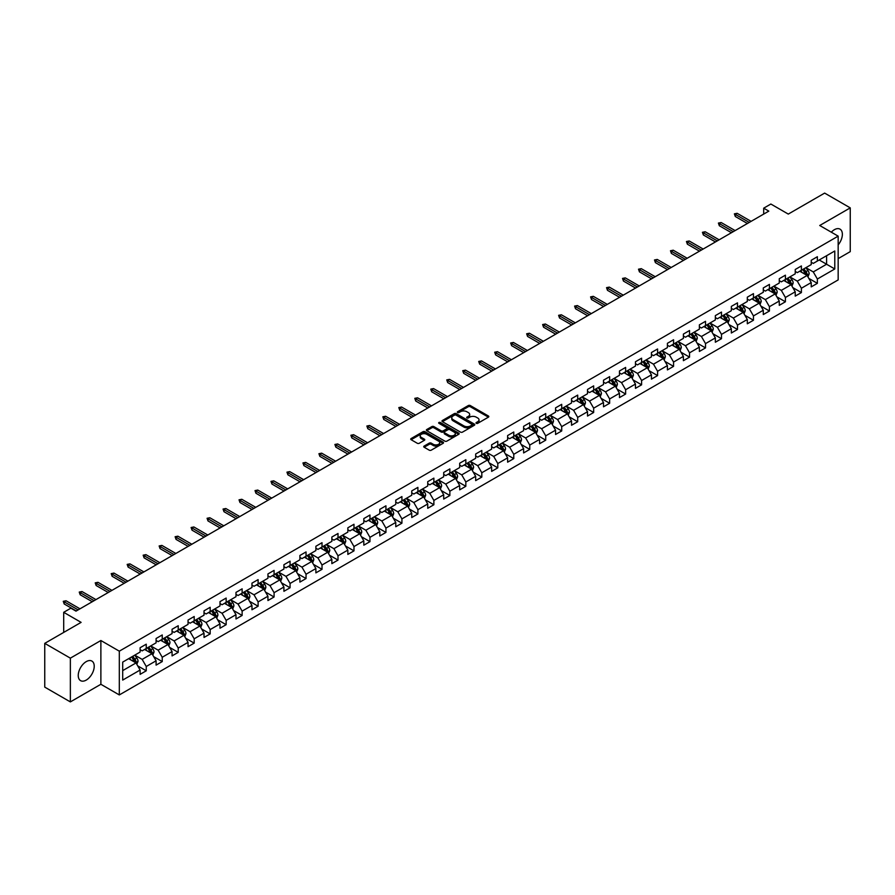 <?xml version="1.0" encoding="UTF-8"?>
<svg xmlns="http://www.w3.org/2000/svg" width="895" height="895" viewBox="0 0 895 895"><rect width="100%" height="100%" fill="white"/><g stroke="black" fill="none" stroke-linecap="round" stroke-linejoin="round"><path stroke-width="1.34" d="M476.308 423.335A0.996 0.571 0 0 0 477.717 423.335L488.401 417.159A1.421 0.817 0 0 0 488.815 416.578A1.421 0.817 0 0 0 488.401 415.996L470.3 405.558A1.421 0.817 0 0 0 468.298 405.558L457.613 411.722A0.996 0.571 0 0 0 459.023 412.528L460.399 411.734A4.553 2.629 0 0 1 466.832 411.734L468.342 412.606A4.553 2.629 0 0 1 469.674 414.463A4.553 2.629 0 0 1 468.342 416.32L466.966 417.115A0.996 0.571 0 0 0 468.365 417.931L469.752 417.137A4.553 2.629 0 0 1 476.185 417.137L477.695 417.999A4.553 2.629 0 0 1 479.026 419.867A4.553 2.629 0 0 1 477.695 421.724L476.308 422.518A0.996 0.571 0 0 0 476.308 423.335L476.308 422.518M86.233 680.088A11.299 6.522 120 0 0 93.617 670.131A11.299 6.522 120 0 0 91.883 661.069A11.299 6.522 120 0 0 86.233 661.629A11.299 6.522 120 0 0 78.849 671.586A11.299 6.522 120 0 0 80.584 680.647A11.299 6.522 120 0 0 86.233 680.088M838.168 244.861A11.299 6.522 120 0 0 840.025 229.142A11.299 6.522 120 0 0 834.375 229.702A11.299 6.522 120 0 0 831.298 232.185M424.152 446.068A1.421 0.817 0 0 0 423.738 446.65A1.421 0.817 0 0 0 424.152 447.231L429.231 450.163A1.421 0.817 0 0 0 431.245 450.163L443.103 443.316A1.421 0.817 0 0 0 443.528 442.734A1.421 0.817 0 0 0 443.103 442.152L425.013 431.703A1.421 0.817 0 0 0 422.999 431.703L411.141 438.55A1.421 0.817 0 0 0 410.715 439.132A1.421 0.817 0 0 0 411.141 439.714L417.271 443.26A1.421 0.817 0 0 0 419.285 443.26L424.353 440.318A1.421 0.817 0 0 0 424.778 439.747A1.421 0.817 0 0 0 424.353 439.165L421.31 437.409A3.804 2.193 0 0 1 420.202 435.854A3.804 2.193 0 0 1 422.552 433.829A3.804 2.193 0 0 1 426.691 434.299L438.606 441.179A3.804 2.193 0 0 1 439.725 442.734A3.804 2.193 0 0 1 437.375 444.759A3.804 2.193 0 0 1 433.225 444.289L431.245 443.137A1.421 0.817 0 0 0 429.231 443.137L424.152 446.068L424.152 447.231L429.231 444.323L429.231 443.137M838.168 258.621L850.25 251.64L850.25 207.875L824.642 193.096L788.282 214.084L770.863 204.038L763.692 208.177L768.816 211.13L75.986 611.128L70.873 608.175L63.702 612.314L63.702 632.418M70.358 658.149L70.358 701.904L100.878 684.283L100.878 640.518L70.358 658.149L44.75 643.36L81.109 622.372L63.702 612.314M100.878 640.518L119.315 651.168L838.168 236.146L838.168 279.911L119.315 694.934L119.315 651.168M850.25 207.875L819.731 225.495L838.168 236.146M460.5 432.106A1.421 0.817 0 0 0 462.514 432.106L474.372 425.259A1.421 0.817 0 0 0 474.797 424.678A1.421 0.817 0 0 0 474.372 424.096L456.282 413.647A1.421 0.817 0 0 0 454.268 413.647L442.398 420.505A1.421 0.817 0 0 0 441.985 421.075A1.421 0.817 0 0 0 442.398 421.657L460.5 432.106M439.333 423.548A0.996 0.571 0 0 1 440.34 423.682L458.721 434.299L446.873 441.134A1.421 0.817 0 0 1 444.871 441.134L426.77 430.685L426.77 429.522A1.421 0.817 0 0 0 426.356 430.103A1.421 0.817 0 0 0 426.77 430.685M426.77 429.522L431.849 426.591A1.421 0.817 0 0 1 433.862 426.591L441.201 430.831A1.421 0.817 0 0 0 443.204 430.831L446.571 428.884A1.421 0.817 0 0 0 446.997 428.302A1.421 0.817 0 0 0 446.571 427.732L438.93 423.313A0.996 0.571 0 0 1 440.34 422.507L458.743 433.124A1.421 0.817 0 0 1 459.157 433.706A1.421 0.817 0 0 1 458.743 434.288L458.743 433.124M70.358 701.904L44.75 687.125L44.75 643.36M137.707 665.858L146.254 670.803L146.254 666.484L156.088 660.801L156.088 665.119L162.241 661.573L162.241 657.254L172.064 651.582L172.064 655.901L178.217 652.354L178.217 648.036L188.051 642.353L188.051 646.671L194.193 643.125L194.193 638.806L204.026 633.134L204.026 637.453L210.168 633.895L210.168 629.577L220.002 623.904L220.002 628.223L226.155 624.676L226.155 620.358L235.989 614.675L235.989 618.993L242.131 615.447L242.131 611.128L251.965 605.456L251.965 609.775L258.107 606.228L258.107 601.91L267.941 596.227L267.941 600.545L274.083 596.999L274.083 592.68L283.916 587.008L283.916 591.315L290.069 587.769L290.069 583.45L299.903 577.778L299.903 582.097L306.045 578.55L306.045 574.232L315.879 568.549L315.879 572.867L322.021 569.321L322.021 565.002L331.855 559.33L331.855 563.649L338.008 560.091L338.008 555.784L347.842 550.101L347.842 554.419L353.984 550.872L353.984 546.554L363.817 540.882L363.817 545.189L369.959 541.643L369.959 537.324L379.793 531.652L379.793 535.971L385.935 532.424L385.935 528.106L395.769 522.423L395.769 526.741L401.922 523.195L401.922 518.876L411.756 513.204L411.756 517.523L417.898 513.965L417.898 509.658L427.732 503.974L427.732 508.293L433.874 504.746L433.874 500.428L443.707 494.745L443.707 499.063L449.861 495.517L449.861 491.198L459.694 485.526L459.694 489.845L465.836 486.298L465.836 481.98L475.67 476.297L475.67 480.615L481.812 477.069L481.812 472.75L491.646 467.078L491.646 471.397L497.788 467.839L497.788 463.532L507.622 457.848L507.622 462.167L513.775 458.62L513.775 454.302L523.609 448.619L523.609 452.937L529.75 449.391L529.75 445.072L539.584 439.4L539.584 443.719L545.726 440.172L545.726 435.854L555.56 430.171L555.56 434.489L561.713 430.942L561.713 426.624L571.536 420.952L571.536 425.259L577.689 421.713L577.689 417.394L587.523 411.722L587.523 416.041L593.665 412.494L593.665 408.176L603.499 402.493L603.499 406.811L609.64 403.265L609.64 398.946L619.474 393.274L619.474 397.593L625.627 394.046L625.627 389.728L635.461 384.044L635.461 388.363L641.603 384.816L641.603 380.498L651.437 374.826L651.437 379.133L657.579 375.587L657.579 371.268L667.413 365.596L667.413 369.915L673.566 366.368L673.566 362.05L683.388 356.367L683.388 360.685L689.542 357.139L689.542 352.82L699.375 347.148L699.375 351.466L705.517 347.909L705.517 343.602L715.351 337.918L715.351 342.237L721.493 338.69L721.493 334.372L731.327 328.7L731.327 333.007L737.48 329.461L737.48 325.142L747.314 319.47L747.314 323.789L753.456 320.242L753.456 315.924L763.29 310.241L763.29 314.559L769.431 311.012L769.431 306.694L779.265 301.022L779.265 305.34L785.407 301.783L785.407 297.476L795.241 291.792L795.241 296.111L801.394 292.564L801.394 288.246L811.228 282.563L811.228 286.881L817.37 283.335L817.37 279.016L834.778 268.97L834.778 250.992L826.588 255.724L826.588 264.238L834.778 268.97M146.254 670.803L140.112 674.349L140.112 670.031L122.693 680.088L122.693 662.11L140.112 652.052L140.112 647.734L146.254 644.187L146.254 648.506L156.088 642.834L156.088 638.515L162.241 634.958L162.241 639.276L172.064 633.604L172.064 629.286L178.217 625.739L178.217 630.058L188.051 624.374L188.051 620.056L194.193 616.51L194.193 620.828L204.026 615.156L204.026 610.837L210.168 607.291L210.168 611.609L220.002 605.926L220.002 601.608L226.155 598.061L226.155 602.38L235.989 596.697L235.989 592.389L242.131 588.832L242.131 593.15L251.965 587.478L251.965 583.16L258.107 579.613L258.107 583.932L267.941 578.248L267.941 573.93L274.083 570.383L274.083 574.702L283.916 569.03L283.916 564.711L290.069 561.165L290.069 565.472L299.903 559.8L299.903 555.482L306.045 551.935L306.045 556.254L315.879 550.57L315.879 546.263L322.021 542.706L322.021 547.024L331.855 541.352L331.855 537.034L338.008 533.487L338.008 537.805L347.842 532.122L347.842 527.804L353.984 524.257L353.984 528.576L363.817 522.904L363.817 518.585L369.959 515.039L369.959 519.346L379.793 513.674L379.793 509.356L385.935 505.809L385.935 510.128L395.769 504.444L395.769 500.126L401.922 496.58L401.922 500.898L411.756 495.226L411.756 490.907L417.898 487.361L417.898 491.679L427.732 485.996L427.732 481.678L433.874 478.131L433.874 482.45L443.707 476.778L443.707 472.459L449.861 468.913L449.861 473.22L459.694 467.548L459.694 463.23L465.836 459.683L465.836 464.002L475.67 458.318L475.67 454L481.812 450.453L481.812 454.772L491.646 449.1L491.646 444.781L497.788 441.235L497.788 445.553L507.622 439.87L507.622 435.552L513.775 432.005L513.775 436.324L523.609 430.64L523.609 426.333L529.75 422.776L529.75 427.094L539.584 421.422L539.584 417.104L545.726 413.557L545.726 417.875L555.56 412.192L555.56 407.874L561.713 404.327L561.713 408.646L571.536 402.974L571.536 398.655L577.689 395.109L577.689 399.416L587.523 393.744L587.523 389.426L593.665 385.879L593.665 390.198L603.499 384.514L603.499 380.207L609.64 376.65L609.64 380.968L619.474 375.296L619.474 370.978L625.627 367.431L625.627 371.749L635.461 366.066L635.461 361.748L641.603 358.201L641.603 362.52L651.437 356.848L651.437 352.529L657.579 348.983L657.579 353.29L667.413 347.618L667.413 343.3L673.566 339.753L673.566 344.072L683.388 338.388L683.388 334.081L689.542 330.523L689.542 334.842L699.375 329.17L699.375 324.851L705.517 321.305L705.517 325.623L715.351 319.94L715.351 315.622L721.493 312.075L721.493 316.394L731.327 310.722L731.327 306.403L737.48 302.857L737.48 307.164L747.314 301.492L747.314 297.174L753.456 293.627L753.456 297.945L763.29 292.262L763.29 287.944L769.431 284.397L769.431 288.716L779.265 283.044L779.265 278.725L785.407 275.179L785.407 279.497L795.241 273.814L795.241 269.496L801.394 265.949L801.394 270.268L811.228 264.596L811.228 260.277L817.37 256.72L817.37 261.038L834.778 250.992M144.621 649.457L151.993 653.708L142.16 659.391L134.787 655.129M140.112 649.692L142.16 650.866L146.254 648.506M142.16 659.391L146.254 666.484M151.993 653.708L156.088 660.801M160.597 640.227L167.969 644.49L158.135 650.162L150.763 645.899M156.088 640.462L158.135 641.648L162.241 639.276M158.135 650.162L162.241 657.254M167.969 644.49L172.064 651.582M176.572 630.997L183.956 635.26L174.122 640.932L166.738 636.681M172.064 631.232L174.122 632.418L178.217 630.058M174.122 640.932L178.217 648.036M183.956 635.26L188.051 642.353M192.559 621.779L199.932 626.03L190.098 631.713L182.725 627.451M188.051 622.014L190.098 623.2L194.193 620.828M190.098 631.713L194.193 638.806M199.932 626.03L204.026 633.134M208.535 612.549L215.908 616.812L206.074 622.484L198.701 618.232M204.026 612.784L206.074 613.97L210.168 611.609M206.074 622.484L210.168 629.577M215.908 616.812L220.002 623.904M224.511 603.331L231.883 607.582L222.049 613.265L214.677 609.003M220.002 603.566L222.049 604.74L226.155 602.38M222.049 613.265L226.155 620.358M231.883 607.582L235.989 614.675M240.486 594.101L247.87 598.352L238.036 604.035L230.653 599.773M235.989 594.336L238.036 595.522L242.131 593.15M238.036 604.035L242.131 611.128M247.87 598.352L251.965 605.456M256.473 584.871L263.846 589.134L254.012 594.806L246.64 590.555M251.965 585.106L254.012 586.292L258.107 583.932M254.012 594.806L258.107 601.91M263.846 589.134L267.941 596.227M272.449 575.653L279.822 579.904L269.988 585.587L262.615 581.325M267.941 575.888L269.988 577.074L274.083 574.702M269.988 585.587L274.083 592.68M279.822 579.904L283.916 587.008M288.425 566.423L295.797 570.686L285.975 576.358L278.591 572.106M283.916 566.658L285.975 567.844L290.069 565.472M285.975 576.358L290.069 583.45M295.797 570.686L299.903 577.778M304.412 557.193L311.784 561.456L301.951 567.139L294.578 562.877M299.903 557.44L301.951 558.614L306.045 556.254M301.951 567.139L306.045 574.232M311.784 561.456L315.879 568.549M320.388 547.975L327.76 552.226L317.926 557.909L310.554 553.647M315.879 548.21L317.926 549.396L322.021 547.024M317.926 557.909L322.021 565.002M327.76 552.226L331.855 559.33M336.363 538.745L343.736 543.008L333.902 548.68L326.53 544.428M331.855 538.98L333.902 540.166L338.008 537.805M333.902 548.68L338.008 555.784M343.736 543.008L347.842 550.101M352.339 529.527L359.723 533.778L349.889 539.461L342.505 535.199M347.842 529.762L349.889 530.936L353.984 528.576M349.889 539.461L353.984 546.554M359.723 533.778L363.817 540.882M368.326 520.297L375.699 524.559L365.865 530.232L358.492 525.969M363.817 520.532L365.865 521.718L369.959 519.346M365.865 530.232L369.959 537.324M375.699 524.559L379.793 531.652M384.302 511.067L391.674 515.33L381.841 521.002L374.468 516.751M379.793 511.313L381.841 512.488L385.935 510.128M381.841 521.002L385.935 528.106M391.674 515.33L395.769 522.423M400.278 501.849L407.65 506.1L397.827 511.783L390.444 507.521M395.769 502.084L397.827 503.27L401.922 500.898M397.827 511.783L401.922 518.876M407.65 506.1L411.756 513.204M416.264 492.619L423.637 496.882L413.803 502.554L406.431 498.302M411.756 492.854L413.803 494.04L417.898 491.679M413.803 502.554L417.898 509.658M423.637 496.882L427.732 503.974M432.24 483.401L439.613 487.652L429.779 493.335L422.406 489.073M427.732 483.636L429.779 484.81L433.874 482.45M429.779 493.335L433.874 500.428M439.613 487.652L443.707 494.745M448.216 474.171L455.589 478.433L445.755 484.106L438.382 479.843M443.707 474.406L445.755 475.592L449.861 473.22M445.755 484.106L449.861 491.198M455.589 478.433L459.694 485.526M464.192 464.941L471.575 469.204L461.742 474.876L454.358 470.625M459.694 465.176L461.742 466.362L465.836 464.002M461.742 474.876L465.836 481.98M471.575 469.204L475.67 476.297M480.179 455.723L487.551 459.974L477.717 465.657L470.345 461.395M475.67 455.958L477.717 457.144L481.812 454.772M477.717 465.657L481.812 472.75M487.551 459.974L491.646 467.078M496.154 446.493L503.527 450.756L493.693 456.428L486.321 452.176M491.646 446.728L493.693 447.914L497.788 445.553M493.693 456.428L497.788 463.532M503.527 450.756L507.622 457.848M512.13 437.275L519.503 441.526L509.669 447.209L502.296 442.947M507.622 437.51L509.669 438.684L513.775 436.324M509.669 447.209L513.775 454.302M519.503 441.526L523.609 448.619M528.106 428.045L535.49 432.307L525.656 437.979L518.283 433.717M523.609 428.28L525.656 429.466L529.75 427.094M525.656 437.979L529.75 445.072M535.49 432.307L539.584 439.4M544.093 418.815L551.465 423.078L541.632 428.75L534.259 424.498M539.584 419.05L541.632 420.236L545.726 417.875M541.632 428.75L545.726 435.854M551.465 423.078L555.56 430.171M560.069 409.597L567.441 413.848L557.607 419.531L550.235 415.269M555.56 409.832L557.607 411.018L561.713 408.646M557.607 419.531L561.713 426.624M567.441 413.848L571.536 420.952M576.044 400.367L583.428 404.629L573.594 410.302L566.211 406.05M571.536 400.602L573.594 401.788L577.689 399.416M573.594 410.302L577.689 417.394M583.428 404.629L587.523 411.722M592.031 391.137L599.404 395.4L589.57 401.083L582.197 396.821M587.523 391.383L589.57 392.558L593.665 390.198M589.57 401.083L593.665 408.176M599.404 395.4L603.499 402.493M608.007 381.919L615.38 386.17L605.546 391.853L598.173 387.591M603.499 382.154L605.546 383.34L609.64 380.968M605.546 391.853L609.64 398.946M615.38 386.17L619.474 393.274M623.983 372.689L631.355 376.952L621.522 382.624L614.149 378.372M619.474 372.924L621.522 374.11L625.627 371.749M621.522 382.624L625.627 389.728M631.355 376.952L635.461 384.044M639.959 363.471L647.342 367.722L637.509 373.405L630.136 369.143M635.461 363.706L637.509 364.892L641.603 362.52M637.509 373.405L641.603 380.498M647.342 367.722L651.437 374.826M655.946 354.241L663.318 358.503L653.484 364.175L646.112 359.913M651.437 354.476L653.484 355.662L657.579 353.29M653.484 364.175L657.579 371.268M663.318 358.503L667.413 365.596M671.921 345.011L679.294 349.274L669.46 354.946L662.087 350.695M667.413 345.257L669.46 346.432L673.566 344.072M669.46 354.946L673.566 362.05M679.294 349.274L683.388 356.367M687.897 335.793L695.281 340.044L685.447 345.727L678.063 341.465M683.388 336.028L685.447 337.214L689.542 334.842M685.447 345.727L689.542 352.82M695.281 340.044L699.375 347.148M703.884 326.563L711.256 330.826L701.423 336.498L694.05 332.246M699.375 326.798L701.423 327.984L705.517 325.623M701.423 336.498L705.517 343.602M711.256 330.826L715.351 337.918M719.86 317.345L727.232 321.596L717.398 327.279L710.026 323.017M715.351 317.58L717.398 318.754L721.493 316.394M717.398 327.279L721.493 334.372M727.232 321.596L731.327 328.7M735.835 308.115L743.208 312.377L733.374 318.049L726.002 313.787M731.327 308.35L733.374 309.536L737.48 307.164M733.374 318.049L737.48 325.142M743.208 312.377L747.314 319.47M751.811 298.885L759.195 303.148L749.361 308.82L741.977 304.568M747.314 299.131L749.361 300.306L753.456 297.945M749.361 308.82L753.456 315.924M759.195 303.148L763.29 310.241M767.798 289.667L775.171 293.918L765.337 299.601L757.964 295.339M763.29 289.902L765.337 291.088L769.431 288.716M765.337 299.601L769.431 306.694M775.171 293.918L779.265 301.022M783.774 280.437L791.146 284.699L781.313 290.372L773.94 286.12M779.265 280.672L781.313 281.858L785.407 279.497M781.313 290.372L785.407 297.476M791.146 284.699L795.241 291.792M799.75 271.219L807.122 275.47L797.3 281.153L789.916 276.891M795.241 271.453L797.3 272.628L801.394 270.268M797.3 281.153L801.394 288.246M807.122 275.47L811.228 282.563M819.216 259.975L826.588 264.238L813.275 271.923L805.903 267.661M811.228 262.224L813.275 263.41L817.37 261.038M813.275 271.923L817.37 279.016M100.878 684.283L119.315 694.934M763.692 208.177L763.692 214.084M122.693 670.624L136.018 662.938L128.634 658.675M136.018 662.938L140.112 670.031M808.823 278.401L817.37 283.335M792.836 287.619L801.394 292.564M776.86 296.849L785.407 301.783M760.884 306.079L769.431 311.012M744.897 315.297L753.456 320.242M728.922 324.527L737.48 329.461M712.946 333.745L721.493 338.69M696.97 342.975L705.517 347.909M680.983 352.205L689.542 357.139M665.007 361.423L673.566 366.368M649.032 370.653L657.579 375.587M633.045 379.883L641.603 384.816M617.069 389.101L625.627 394.046M601.093 398.331L609.64 403.265M585.117 407.549L593.665 412.494M569.13 416.779L577.689 421.713M553.155 426.009L561.713 430.942M537.179 435.227L545.726 440.172M521.192 444.457L529.75 449.391M505.216 453.675L513.775 458.62M489.241 462.905L497.788 467.839M473.265 472.135L481.812 477.069M457.278 481.353L465.836 486.298M441.302 490.583L449.861 495.517M425.326 499.802L433.874 504.746M409.351 509.031L417.898 513.965M393.364 518.261L401.922 523.195M377.388 527.479L385.935 532.424M361.412 536.709L369.959 541.643M345.425 545.939L353.984 550.872M329.45 555.157L338.008 560.091M313.474 564.387L322.021 569.321M297.498 573.606L306.045 578.55M281.511 582.835L290.069 587.769M265.535 592.065L274.083 596.999M249.56 601.283L258.107 606.228M233.573 610.513L242.131 615.447M217.597 619.732L226.155 624.676M201.621 628.961L210.168 633.895M185.645 638.191L194.193 643.125M169.658 647.409L178.217 652.354M153.683 656.639L162.241 661.573M476.711 423.469L477.695 422.899A4.553 2.629 0 0 0 479.026 421.042L479.026 419.867M469.674 414.463L469.674 415.649A4.553 2.629 0 0 1 468.342 417.506L467.358 418.077M488.401 415.996L488.401 417.159L470.3 406.733A1.421 0.817 0 0 0 468.298 406.733L458.005 412.673M474.361 425.27L456.282 414.832A1.421 0.817 0 0 0 454.268 414.832L442.421 421.668L442.398 420.505M471.866 425.091A0.996 0.571 0 0 0 471.866 424.275L455.98 415.101A0.996 0.571 0 0 0 454.57 415.101L453.116 415.94A4.553 2.629 0 0 0 451.774 417.797A4.553 2.629 0 0 0 453.116 419.654L463.968 425.93A4.553 2.629 0 0 0 470.401 425.93L471.866 425.091L471.866 426.266A0.996 0.571 0 0 0 471.866 425.461M451.774 417.797L451.774 418.983A4.553 2.629 0 0 0 453.116 420.84L453.116 419.654M471.866 426.266L470.401 427.105A4.553 2.629 0 0 1 463.968 427.105L453.116 420.84M426.792 430.696L431.849 427.776L431.849 426.591M446.997 428.302L446.997 429.488A1.421 0.817 0 0 1 446.571 430.07L443.204 432.017A1.421 0.817 0 0 1 441.201 432.017L433.862 427.776A1.421 0.817 0 0 0 431.849 427.776M448.809 435.227A3.804 2.193 0 0 0 452.959 435.708A3.804 2.193 0 0 0 455.309 433.672A3.804 2.193 0 0 0 454.19 432.128L449.995 429.701A1.421 0.817 0 0 0 447.981 429.701L444.614 431.647A1.421 0.817 0 0 0 444.2 432.229A1.421 0.817 0 0 0 444.614 432.811L448.809 435.227L448.809 436.413A3.804 2.193 0 0 0 452.959 436.883A3.804 2.193 0 0 0 455.309 434.858L455.309 433.672M444.2 432.229L444.2 433.404A1.421 0.817 0 0 0 444.614 433.986L444.614 432.811M448.809 436.413L444.614 433.986M439.725 442.734L439.725 443.92A3.804 2.193 0 0 1 437.375 445.945A3.804 2.193 0 0 1 433.225 445.464L431.245 444.323A1.421 0.817 0 0 0 429.231 444.323M420.202 435.854L420.202 437.04A3.804 2.193 0 0 0 421.31 438.584L421.31 437.409M424.353 439.165L424.353 440.318L421.31 438.584M443.103 442.152L443.103 443.316L425.013 432.889A1.421 0.817 0 0 0 422.999 432.889L411.152 439.725L411.141 438.55M807.939 276.868L809.158 273.803A3.837 2.215 -120 0 0 807.928 270.536L805.813 267.717M802.133 272.583L800.689 270.67M802.636 269.54L804.75 272.371A3.837 2.215 60 0 1 805.858 274.675L807.077 273.971A3.837 2.215 -120 0 0 805.981 271.655L803.867 268.836M802.904 269.395L805.254 272.527A1.958 1.13 60 0 1 805.612 273.12L807.077 273.971M749.26 222.43L735.31 214.375L735.31 216.5L734.381 213.838L735.31 214.375L737.144 213.312L751.095 221.356M735.31 216.5L747.414 223.493M734.381 213.838L737.144 213.312M791.963 286.098L793.171 283.033A3.837 2.215 -120 0 0 791.952 279.755L789.837 276.935M786.157 281.813L784.714 279.9M786.66 278.77L788.775 281.589A3.837 2.215 60 0 1 789.871 283.905L791.102 283.189A3.837 2.215 -120 0 0 790.005 280.885L787.891 278.065M786.929 278.613L789.278 281.746A1.958 1.13 60 0 1 789.625 282.339L791.102 283.189M775.976 295.328L777.196 292.251A3.837 2.215 -120 0 0 775.976 288.984L773.862 286.165M770.17 291.032L768.738 289.119M770.684 288L772.799 290.819A3.837 2.215 60 0 1 773.895 293.124L775.126 292.419A3.837 2.215 -120 0 0 774.03 290.114L771.915 287.284M770.953 287.843L773.291 290.976A1.958 1.13 60 0 1 773.649 291.569L775.126 292.419M733.274 231.648L719.323 223.593L719.323 225.73L718.405 223.068L719.323 223.593L721.169 222.531L735.119 230.586M719.323 225.73L731.428 232.711M718.405 223.068L721.169 222.531M717.298 240.878L703.347 232.823L703.347 234.949L702.43 232.286L703.347 232.823L705.193 231.76L719.144 239.815M703.347 234.949L715.452 241.941M702.43 232.286L705.193 231.76M760 304.546L761.22 301.481A3.837 2.215 -120 0 0 759.989 298.214L757.875 295.384M754.194 300.261L752.762 298.348M754.709 297.218L756.823 300.049A3.837 2.215 60 0 1 757.92 302.353L759.15 301.649A3.837 2.215 -120 0 0 758.043 299.333L755.928 296.514M754.966 297.073L757.315 300.194A1.958 1.13 60 0 1 757.673 300.787L759.15 301.649M744.025 313.776L745.244 310.699A3.837 2.215 -120 0 0 744.013 307.433L741.899 304.613M738.218 309.491L736.775 307.567M738.722 306.448L740.836 309.267A3.837 2.215 60 0 1 741.933 311.583L743.163 310.867A3.837 2.215 -120 0 0 742.067 308.562L739.952 305.732M738.99 306.291L741.34 309.424A1.958 1.13 60 0 1 741.698 310.017L743.163 310.867M728.038 322.994L729.257 319.929A3.837 2.215 -120 0 0 728.038 316.662L725.923 313.843M722.231 318.709L720.799 316.796M722.746 315.678L724.86 318.497A3.837 2.215 60 0 1 725.957 320.802L727.187 320.097A3.837 2.215 -120 0 0 726.091 317.781L723.977 314.962M723.015 315.521L725.364 318.654A1.958 1.13 60 0 1 725.711 319.246L727.187 320.097M701.322 250.097L687.371 242.042L687.371 244.178L686.443 241.516L687.371 242.042L689.206 240.979L703.157 249.034M687.371 244.178L699.476 251.171M686.443 241.516L689.206 240.979M685.335 259.326L671.384 251.271L671.384 253.397L670.467 250.745L671.384 251.271L673.23 250.208L687.181 258.263M671.384 253.397L683.5 260.389M670.467 250.745L673.23 250.208M669.359 268.556L655.409 260.501L655.409 262.627L654.491 259.964L655.409 260.501L657.254 259.438L671.205 267.493M655.409 262.627L667.513 269.619M654.491 259.964L657.254 259.438M653.384 277.774L639.433 269.719L639.433 271.856L638.504 269.194L639.433 269.719L641.279 268.657L655.229 276.712M639.433 271.856L651.538 278.837M638.504 269.194L641.279 268.657M637.408 287.004L623.457 278.949L623.457 281.075L622.528 278.412L623.457 278.949L625.292 277.886L639.243 285.941M623.457 281.075L635.562 288.067M622.528 278.412L625.292 277.886M621.421 296.223L607.47 288.179L607.47 290.304L606.553 287.642L607.47 288.179L609.316 287.105L623.267 295.16M607.47 290.304L619.575 297.297M606.553 287.642L609.316 287.105M605.445 305.452L591.494 297.397L591.494 299.523L590.577 296.871L591.494 297.397L593.34 296.334L607.291 304.389M591.494 299.523L603.599 306.515M590.577 296.871L593.34 296.334M589.469 314.682L575.519 306.627L575.519 308.753L574.59 306.09L575.519 306.627L577.365 305.564L591.315 313.619M575.519 308.753L587.623 315.745M574.59 306.09L577.365 305.564M573.482 323.9L559.532 315.845L559.532 317.982L558.614 315.32L559.532 315.845L561.378 314.783L575.328 322.838M559.532 317.982L571.648 324.963M558.614 315.32L561.378 314.783M557.507 333.13L543.556 325.075L543.556 327.201L542.639 324.538L543.556 325.075L545.402 324.012L559.353 332.067M543.556 327.201L555.661 334.193M542.639 324.538L545.402 324.012M541.531 342.36L527.58 334.305L527.58 336.43L526.652 333.768L527.58 334.305L529.426 333.231L543.377 341.286M527.58 336.43L539.685 343.423M526.652 333.768L529.426 333.231M525.555 351.578L511.604 343.523L511.604 345.649L510.676 342.998L511.604 343.523L513.439 342.461L527.39 350.516M511.604 345.649L523.709 352.641M510.676 342.998L513.439 342.461M509.568 360.808L495.617 352.753L495.617 354.879L494.7 352.216L495.617 352.753L497.463 351.69L511.414 359.745M495.617 354.879L507.733 361.871M494.7 352.216L497.463 351.69M493.592 370.027L479.642 361.972L479.642 364.108L478.724 361.446L479.642 361.972L481.488 360.909L495.438 368.964M479.642 364.108L491.747 371.101M478.724 361.446L481.488 360.909M477.617 379.256L463.666 371.201L463.666 373.327L462.737 370.664L463.666 371.201L465.512 370.138L479.463 378.193M463.666 373.327L475.771 380.319M462.737 370.664L465.512 370.138M461.63 388.486L447.679 380.431L447.679 382.557L446.762 379.894L447.679 380.431L449.525 379.357L463.476 387.412M447.679 382.557L459.795 389.549M446.762 379.894L449.525 379.357M445.654 397.704L431.703 389.649L431.703 391.786L430.786 389.124L431.703 389.649L433.549 388.587L447.5 396.642M431.703 391.786L443.808 398.767M430.786 389.124L433.549 388.587M429.678 406.934L415.728 398.879L415.728 401.005L414.81 398.342L415.728 398.879L417.573 397.816L431.524 405.871M415.728 401.005L427.832 407.997M414.81 398.342L417.573 397.816M413.703 416.153L399.752 408.098L399.752 410.234L398.823 407.572L399.752 408.098L401.586 407.035L415.537 415.09M399.752 410.234L411.857 417.227M398.823 407.572L401.586 407.035M712.062 332.224L713.281 329.159A3.837 2.215 -120 0 0 712.062 325.892L709.948 323.061M706.256 327.939L704.824 326.026M706.77 324.896L708.885 327.715A3.837 2.215 60 0 1 709.981 330.031L711.212 329.315A3.837 2.215 -120 0 0 710.115 327.011L708.001 324.191M707.039 324.74L709.377 327.872A1.958 1.13 60 0 1 709.735 328.465L711.212 329.315M696.086 341.454L697.306 338.377A3.837 2.215 -120 0 0 696.075 335.11L693.961 332.291M690.28 337.169L688.848 335.245M690.783 334.126L692.898 336.945A3.837 2.215 60 0 1 694.005 339.25L695.236 338.545A3.837 2.215 -120 0 0 694.128 336.24L692.014 333.41M691.052 333.969L693.401 337.102A1.958 1.13 60 0 1 693.759 337.695L695.236 338.545M680.11 350.672L681.319 347.607A3.837 2.215 -120 0 0 680.099 344.34L677.985 341.521M674.304 346.387L672.861 344.474M674.808 343.344L676.922 346.175A3.837 2.215 60 0 1 678.018 348.479L679.249 347.775A3.837 2.215 -120 0 0 678.153 345.459L676.038 342.64M675.076 343.199L677.425 346.32A1.958 1.13 60 0 1 677.772 346.924L679.249 347.775M664.124 359.902L665.343 356.836A3.837 2.215 -120 0 0 664.124 353.559L662.009 350.739M658.317 355.617L656.885 353.693M658.832 352.574L660.946 355.393A3.837 2.215 60 0 1 662.043 357.709L663.273 356.993A3.837 2.215 -120 0 0 662.177 354.688L660.062 351.869M659.1 352.417L661.439 355.55A1.958 1.13 60 0 1 661.797 356.143L663.273 356.993M648.148 369.132L649.367 366.055A3.837 2.215 -120 0 0 648.137 362.788L646.022 359.969M642.341 364.836L640.909 362.922M642.856 361.804L644.971 364.623A3.837 2.215 60 0 1 646.067 366.928L647.298 366.223A3.837 2.215 -120 0 0 646.19 363.907L644.076 361.088M643.125 361.647L645.463 364.78A1.958 1.13 60 0 1 645.821 365.373L647.298 366.223M632.172 378.35L633.391 375.285A3.837 2.215 -120 0 0 632.161 372.018L630.046 369.187M626.366 374.065L624.923 372.152M626.869 371.022L628.984 373.841A3.837 2.215 60 0 1 630.091 376.157L631.311 375.441A3.837 2.215 -120 0 0 630.214 373.137L628.1 370.317M627.138 370.866L629.487 373.998A1.958 1.13 60 0 1 629.845 374.591L631.311 375.441M616.185 387.58L617.405 384.503A3.837 2.215 -120 0 0 616.185 381.236L614.071 378.417M610.379 383.295L608.947 381.371M610.893 380.252L613.008 383.071A3.837 2.215 60 0 1 614.104 385.376L615.335 384.671A3.837 2.215 -120 0 0 614.238 382.366L612.124 379.536M611.162 380.095L613.511 383.228A1.958 1.13 60 0 1 613.858 383.821L615.335 384.671M600.209 396.798L601.429 393.733A3.837 2.215 -120 0 0 600.209 390.466L598.095 387.647M594.403 392.513L592.971 390.6M594.918 389.47L597.032 392.301A3.837 2.215 60 0 1 598.128 394.606L599.359 393.901A3.837 2.215 -120 0 0 598.263 391.585L596.148 388.766M595.186 389.325L597.524 392.446A1.958 1.13 60 0 1 597.882 393.05L599.359 393.901M584.234 406.028L585.453 402.963A3.837 2.215 -120 0 0 584.222 399.685L582.108 396.865M578.427 401.743L576.995 399.819M578.931 398.7L581.045 401.519A3.837 2.215 60 0 1 582.153 403.835L583.383 403.119A3.837 2.215 -120 0 0 582.276 400.815L580.161 397.995M579.199 398.543L581.549 401.676A1.958 1.13 60 0 1 581.907 402.269L583.383 403.119M568.258 415.258L569.477 412.181A3.837 2.215 -120 0 0 568.247 408.914L566.132 406.095M562.452 410.962L561.008 409.049M562.955 407.93L565.069 410.749A3.837 2.215 60 0 1 566.166 413.054L567.396 412.349A3.837 2.215 -120 0 0 566.3 410.033L564.186 407.214M563.223 407.773L565.573 410.906A1.958 1.13 60 0 1 565.931 411.499L567.396 412.349M552.271 424.476L553.49 421.411A3.837 2.215 -120 0 0 552.271 418.144L550.156 415.314M546.465 420.191L545.033 418.278M546.979 417.148L549.094 419.979A3.837 2.215 60 0 1 550.19 422.283L551.421 421.567A3.837 2.215 -120 0 0 550.324 419.263L548.21 416.443M547.248 416.992L549.586 420.124A1.958 1.13 60 0 1 549.944 420.717L551.421 421.567M536.295 433.706L537.515 430.629A3.837 2.215 -120 0 0 536.284 427.362L534.17 424.543M530.489 429.421L529.057 427.497M531.003 426.378L533.118 429.197A3.837 2.215 60 0 1 534.214 431.502L535.445 430.797A3.837 2.215 -120 0 0 534.337 428.492L532.234 425.662M531.272 426.221L533.61 429.354A1.958 1.13 60 0 1 533.968 429.947L535.445 430.797M520.319 442.924L521.539 439.859A3.837 2.215 -120 0 0 520.308 436.592L518.194 433.773M514.513 438.639L513.07 436.726M515.017 435.596L517.131 438.427A3.837 2.215 60 0 1 518.239 440.732L519.458 440.027A3.837 2.215 -120 0 0 518.362 437.711L516.247 434.892M515.285 435.451L517.634 438.584A1.958 1.13 60 0 1 517.992 439.176L519.458 440.027M504.332 452.154L505.552 449.089A3.837 2.215 -120 0 0 504.332 445.811L502.218 442.991M498.526 447.869L497.094 445.956M499.041 444.826L501.155 447.645A3.837 2.215 60 0 1 502.252 449.961L503.482 449.245A3.837 2.215 -120 0 0 502.386 446.941L500.271 444.121M499.309 444.67L501.659 447.802A1.958 1.13 60 0 1 502.005 448.395L503.482 449.245M488.357 461.384L489.576 458.307A3.837 2.215 -120 0 0 488.357 455.04L486.242 452.221M482.55 457.088L481.118 455.175M483.065 454.056L485.179 456.875A3.837 2.215 60 0 1 486.276 459.18L487.506 458.475A3.837 2.215 -120 0 0 486.41 456.17L484.296 453.34M483.334 453.899L485.672 457.032A1.958 1.13 60 0 1 486.03 457.625L487.506 458.475M472.381 470.602L473.6 467.537A3.837 2.215 -120 0 0 472.37 464.27L470.255 461.44M466.575 466.317L465.143 464.404M467.089 463.274L469.193 466.105A3.837 2.215 60 0 1 470.3 468.409L471.531 467.705A3.837 2.215 -120 0 0 470.423 465.389L468.309 462.57M467.347 463.118L469.696 466.25A1.958 1.13 60 0 1 470.054 466.843L471.531 467.705M456.405 479.832L457.625 476.755A3.837 2.215 -120 0 0 456.394 473.489L454.28 470.669M450.599 475.547L449.156 473.623M451.102 472.504L453.217 475.323A3.837 2.215 60 0 1 454.313 477.639L455.544 476.923A3.837 2.215 -120 0 0 454.447 474.618L452.333 471.788M451.371 472.347L453.72 475.48A1.958 1.13 60 0 1 454.078 476.073L455.544 476.923M440.418 489.05L441.638 485.985A3.837 2.215 -120 0 0 440.418 482.718L438.304 479.899M434.612 484.766L433.18 482.852M435.127 481.734L437.241 484.553A3.837 2.215 60 0 1 438.337 486.858L439.568 486.153A3.837 2.215 -120 0 0 438.472 483.837L436.357 481.018M435.395 481.577L437.744 484.71A1.958 1.13 60 0 1 438.091 485.303L439.568 486.153M424.443 498.28L425.662 495.215A3.837 2.215 -120 0 0 424.431 491.948L422.328 489.117M418.636 493.995L417.204 492.082M419.151 490.952L421.265 493.772A3.837 2.215 60 0 1 422.362 496.087L423.592 495.371A3.837 2.215 -120 0 0 422.496 493.067L420.381 490.247M419.419 490.796L421.758 493.928A1.958 1.13 60 0 1 422.116 494.521L423.592 495.371M408.467 507.51L409.686 504.433A3.837 2.215 -120 0 0 408.456 501.166L406.341 498.347M402.661 503.225L401.217 501.301M403.164 500.182L405.278 503.001A3.837 2.215 60 0 1 406.386 505.306L407.605 504.601A3.837 2.215 -120 0 0 406.509 502.296L404.395 499.466M403.432 500.025L405.782 503.158A1.958 1.13 60 0 1 406.14 503.751L407.605 504.601M397.716 425.382L383.765 417.327L383.765 419.453L382.847 416.801L383.765 417.327L385.611 416.264L399.562 424.319M383.765 419.453L395.881 426.445M382.847 416.801L385.611 416.264M381.74 434.612L367.789 426.557L367.789 428.683L366.872 426.02L367.789 426.557L369.635 425.494L383.586 433.538M367.789 428.683L379.894 435.675M366.872 426.02L369.635 425.494M365.764 443.83L351.813 435.775L351.813 437.912L350.885 435.25L351.813 435.775L353.659 434.713L367.61 442.768M351.813 437.912L363.918 444.893M350.885 435.25L353.659 434.713M349.788 453.06L335.838 445.005L335.838 447.131L334.909 444.468L335.838 445.005L337.672 443.942L351.623 451.997M335.838 447.131L347.942 454.123M334.909 444.468L337.672 443.942M392.491 516.728L393.699 513.663A3.837 2.215 -120 0 0 392.48 510.396L390.365 507.566M386.685 512.443L385.242 510.53M387.188 509.4L389.303 512.231A3.837 2.215 60 0 1 390.399 514.535L391.63 513.831A3.837 2.215 -120 0 0 390.533 511.515L388.419 508.696M387.457 509.255L389.806 512.376A1.958 1.13 60 0 1 390.153 512.969L391.63 513.831M376.504 525.958L377.724 522.893A3.837 2.215 -120 0 0 376.504 519.615L374.39 516.795M370.698 521.673L369.266 519.749M371.212 518.63L373.327 521.449A3.837 2.215 60 0 1 374.423 523.765L375.654 523.049A3.837 2.215 -120 0 0 374.558 520.745L372.443 517.925M371.481 518.473L373.819 521.606A1.958 1.13 60 0 1 374.177 522.199L375.654 523.049M360.528 535.188L361.748 532.111A3.837 2.215 -120 0 0 360.517 528.844L358.403 526.025M354.722 530.892L353.29 528.979M355.237 527.86L357.351 530.679A3.837 2.215 60 0 1 358.447 532.984L359.678 532.279A3.837 2.215 -120 0 0 358.571 529.963L356.456 527.144M355.494 527.703L357.843 530.836A1.958 1.13 60 0 1 358.201 531.429L359.678 532.279M344.553 544.406L345.772 541.341A3.837 2.215 -120 0 0 344.541 538.074L342.427 535.244M338.746 540.121L337.303 538.208M339.25 537.078L341.364 539.898A3.837 2.215 60 0 1 342.461 542.213L343.691 541.497A3.837 2.215 -120 0 0 342.595 539.193L340.48 536.373M339.518 536.922L341.868 540.054A1.958 1.13 60 0 1 342.226 540.647L343.691 541.497M328.566 553.636L329.785 550.559A3.837 2.215 -120 0 0 328.566 547.292L326.451 544.473M322.759 549.351L321.327 547.427M323.274 546.308L325.388 549.127A3.837 2.215 60 0 1 326.485 551.432L327.715 550.727A3.837 2.215 -120 0 0 326.619 548.422L324.505 545.592M323.542 546.151L325.892 549.284A1.958 1.13 60 0 1 326.239 549.877L327.715 550.727M312.59 562.854L313.809 559.789A3.837 2.215 -120 0 0 312.59 556.522L310.475 553.703M306.784 558.569L305.352 556.656M307.298 555.526L309.413 558.357A3.837 2.215 60 0 1 310.509 560.662L311.74 559.957A3.837 2.215 -120 0 0 310.643 557.641L308.529 554.822M307.567 555.381L309.905 558.502A1.958 1.13 60 0 1 310.263 559.106L311.74 559.957M296.614 572.084L297.834 569.019A3.837 2.215 -120 0 0 296.603 565.741L294.489 562.921M290.808 567.799L289.365 565.875M291.311 564.756L293.426 567.575A3.837 2.215 60 0 1 294.533 569.891L295.753 569.175A3.837 2.215 -120 0 0 294.656 566.871L292.542 564.051M291.58 564.6L293.929 567.732A1.958 1.13 60 0 1 294.287 568.325L295.753 569.175M280.638 581.314L281.847 578.237A3.837 2.215 -120 0 0 280.627 574.97L278.513 572.151M274.832 577.018L273.389 575.105M275.336 573.986L277.45 576.805A3.837 2.215 60 0 1 278.546 579.11L279.777 578.405A3.837 2.215 -120 0 0 278.681 576.089L276.566 573.27M275.604 573.829L277.953 576.962A1.958 1.13 60 0 1 278.3 577.555L279.777 578.405M333.801 462.279L319.851 454.235L319.851 456.361L318.933 453.698L319.851 454.235L321.697 453.161L335.647 461.216M319.851 456.361L331.956 463.353M318.933 453.698L321.697 453.161M317.826 471.508L303.875 463.453L303.875 465.579L302.957 462.928L303.875 463.453L305.721 462.391L319.672 470.446M303.875 465.579L315.98 472.571M302.957 462.928L305.721 462.391M301.85 480.738L287.899 472.683L287.899 474.809L286.971 472.146L287.899 472.683L289.734 471.62L303.685 479.675M287.899 474.809L300.004 481.801M286.971 472.146L289.734 471.62M285.863 489.957L271.912 481.902L271.912 484.038L270.995 481.376L271.912 481.902L273.758 480.839L287.709 488.894M271.912 484.038L284.028 491.019M270.995 481.376L273.758 480.839M269.887 499.186L255.936 491.131L255.936 493.257L255.019 490.594L255.936 491.131L257.782 490.068L271.733 498.123M255.936 493.257L268.041 500.249M255.019 490.594L257.782 490.068M253.911 508.416L239.961 500.361L239.961 502.487L239.032 499.824L239.961 500.361L241.807 499.287L255.757 507.342M239.961 502.487L252.066 509.479M239.032 499.824L241.807 499.287M237.936 517.634L223.985 509.579L223.985 511.705L223.056 509.054L223.985 509.579L225.82 508.517L239.77 516.572M223.985 511.705L236.09 518.697M223.056 509.054L225.82 508.517M221.949 526.864L207.998 518.809L207.998 520.935L207.081 518.272L207.998 518.809L209.844 517.746L223.795 525.801M207.998 520.935L220.103 527.927M207.081 518.272L209.844 517.746M264.651 590.532L265.871 587.467A3.837 2.215 -120 0 0 264.651 584.2L262.537 581.37M258.845 586.247L257.413 584.334M259.36 583.204L261.474 586.024A3.837 2.215 60 0 1 262.571 588.339L263.801 587.623A3.837 2.215 -120 0 0 262.705 585.319L260.59 582.5M259.628 583.048L261.966 586.18A1.958 1.13 60 0 1 262.324 586.773L263.801 587.623M205.973 536.083L192.022 528.028L192.022 530.164L191.105 527.502L192.022 528.028L193.868 526.965L207.819 535.02M192.022 530.164L204.127 537.157M191.105 527.502L193.868 526.965M248.676 599.762L249.895 596.685A3.837 2.215 -120 0 0 248.665 593.419L246.55 590.599M242.869 595.477L241.437 593.553M243.384 592.434L245.498 595.253A3.837 2.215 60 0 1 246.595 597.558L247.826 596.853A3.837 2.215 -120 0 0 246.718 594.548L244.603 591.718M243.653 592.277L245.991 595.41A1.958 1.13 60 0 1 246.349 596.003L247.826 596.853M189.997 545.312L176.047 537.257L176.047 539.383L175.118 536.72L176.047 537.257L177.892 536.194L191.832 544.25M176.047 539.383L188.151 546.375M175.118 536.72L177.892 536.194M232.7 608.98L233.919 605.915A3.837 2.215 -120 0 0 232.689 602.648L230.574 599.829M226.894 604.696L225.451 602.782M227.397 601.653L229.512 604.483A3.837 2.215 60 0 1 230.619 606.788L231.839 606.083A3.837 2.215 -120 0 0 230.742 603.767L228.628 600.948M227.666 601.507L230.015 604.64A1.958 1.13 60 0 1 230.373 605.233L231.839 606.083M174.01 554.542L160.06 546.487L160.06 548.613L159.142 545.95L160.06 546.487L161.905 545.413L175.856 553.468M160.06 548.613L172.176 555.605M159.142 545.95L161.905 545.413M216.713 618.21L217.933 615.145A3.837 2.215 -120 0 0 216.713 611.867L214.599 609.047M210.907 613.925L209.475 612.012M211.421 610.882L213.536 613.701A3.837 2.215 60 0 1 214.632 616.017L215.863 615.301A3.837 2.215 -120 0 0 214.766 612.997L212.652 610.177M211.69 610.726L214.039 613.858A1.958 1.13 60 0 1 214.386 614.451L215.863 615.301M158.035 563.76L144.084 555.706L144.084 557.842L143.166 555.18L144.084 555.706L145.93 554.643L159.881 562.698M144.084 557.842L156.189 564.823M143.166 555.18L145.93 554.643M200.737 627.44L201.957 624.363A3.837 2.215 -120 0 0 200.737 621.096L198.623 618.277M194.931 623.144L193.499 621.231M195.446 620.112L197.56 622.931A3.837 2.215 60 0 1 198.656 625.236L199.887 624.531A3.837 2.215 -120 0 0 198.791 622.226L196.676 619.396M195.714 619.955L198.052 623.088A1.958 1.13 60 0 1 198.41 623.681L199.887 624.531M142.059 572.99L128.108 564.935L128.108 567.061L127.18 564.398L128.108 564.935L129.954 563.872L143.905 571.927M128.108 567.061L140.213 574.053M127.18 564.398L129.954 563.872M184.762 636.658L185.981 633.593A3.837 2.215 -120 0 0 184.75 630.326L182.636 627.496M178.955 632.373L177.523 630.46M179.459 629.33L181.573 632.161A3.837 2.215 60 0 1 182.681 634.465L183.911 633.75A3.837 2.215 -120 0 0 182.804 631.445L180.689 628.626M179.727 629.174L182.077 632.306A1.958 1.13 60 0 1 182.435 632.899L183.911 633.75M126.083 582.209L112.132 574.154L112.132 576.29L111.204 573.628L112.132 574.154L113.967 573.091L127.918 581.146M112.132 576.29L124.237 583.283M111.204 573.628L113.967 573.091M168.786 645.888L169.994 642.811A3.837 2.215 -120 0 0 168.775 639.545L166.66 636.725M162.98 641.603L161.536 639.679M163.483 638.56L165.597 641.379A3.837 2.215 60 0 1 166.694 643.695L167.924 642.979A3.837 2.215 -120 0 0 166.828 640.675L164.714 637.844M163.751 638.403L166.101 641.536A1.958 1.13 60 0 1 166.459 642.129L167.924 642.979M110.096 591.438L96.145 583.383L96.145 585.509L95.228 582.846L96.145 583.383L97.991 582.321L111.942 590.376M96.145 585.509L108.25 592.501M95.228 582.846L97.991 582.321M152.799 655.106L154.018 652.041A3.837 2.215 -120 0 0 152.799 648.774L150.684 645.955M146.993 650.822L145.561 648.909M147.507 647.79L149.622 650.609A3.837 2.215 60 0 1 150.718 652.914L151.949 652.209A3.837 2.215 -120 0 0 150.852 649.893L148.738 647.074M147.776 647.633L150.114 650.766A1.958 1.13 60 0 1 150.472 651.359L151.949 652.209M94.12 600.668L80.17 592.613L80.17 594.739L79.252 592.076L80.17 592.613L82.016 591.55L95.966 599.594M80.17 594.739L92.275 601.731M79.252 592.076L82.016 591.55M136.823 664.336L138.043 661.271A3.837 2.215 -120 0 0 136.812 658.004L134.697 655.174M131.017 660.051L129.585 658.138M131.531 657.008L133.646 659.828A3.837 2.215 60 0 1 134.742 662.143L135.973 661.427A3.837 2.215 -120 0 0 134.865 659.123L132.751 656.303M131.8 656.852L134.138 659.984A1.958 1.13 60 0 1 134.496 660.577L135.973 661.427M63.702 626.836L63.702 624.71M78.145 609.887L64.194 601.832L64.194 603.968L63.265 601.306L64.194 601.832L66.04 600.769L79.991 608.824M64.194 603.968L76.299 610.949M63.265 601.306L66.04 600.769M477.695 422.899L477.695 421.724M466.966 417.931L466.966 417.115M468.342 417.506L468.342 416.32M457.613 412.528L457.613 411.722M468.298 406.733L468.298 405.558M470.3 406.733L470.3 405.558M454.268 414.832L454.268 413.647M456.282 414.832L456.282 413.647M474.372 425.259L474.372 424.096M463.968 427.105L463.968 425.93M470.401 427.105L470.401 425.93M433.862 427.776L433.862 426.591M441.201 432.017L441.201 430.831M443.204 432.017L443.204 430.831M446.571 430.07L446.571 428.884M440.34 423.682L440.34 422.507M431.245 444.323L431.245 443.137M433.225 445.464L433.225 444.289M422.999 432.889L422.999 431.703M425.013 432.889L425.013 431.703M806.753 275.257L809.125 273.881M805.981 271.655L807.928 270.536M803.251 273.232L804.75 272.371M790.766 284.476L793.149 283.1M790.005 280.885L791.952 279.755M787.276 282.462L788.775 281.589M774.79 293.705L777.173 292.329M774.03 290.114L775.976 288.984M771.3 291.68L772.799 290.819M758.815 302.924L761.197 301.559M758.043 299.333L759.989 298.214M755.313 300.91L756.823 300.049M742.828 312.154L745.211 310.778M742.067 308.562L744.013 307.433M739.337 310.14L740.836 309.267M726.852 321.383L729.235 320.007M726.091 317.781L728.038 316.662M723.361 319.358L724.86 318.497M710.876 330.602L713.259 329.226M710.115 327.011L712.062 325.892M707.386 328.588L708.885 327.715M694.9 339.831L697.283 338.455M694.128 336.24L696.075 335.11M691.399 337.807L692.898 336.945M678.913 349.05L681.296 347.685M678.153 345.459L680.099 344.34M675.423 347.036L676.922 346.175M662.938 358.28L665.321 356.904M662.177 354.688L664.124 353.559M659.447 356.266L660.946 355.393M646.962 367.509L649.345 366.133M646.19 363.907L648.137 362.788M643.46 365.484L644.971 364.623M630.986 376.728L633.358 375.352M630.214 373.137L632.161 372.018M627.484 374.714L628.984 373.841M614.999 385.958L617.382 384.581M614.238 382.366L616.185 381.236M611.509 383.944L613.008 383.071M599.024 395.187L601.406 393.811M598.263 391.585L600.209 390.466M595.533 393.162L597.032 392.301M583.048 404.406L585.431 403.03M582.276 400.815L584.222 399.685M579.546 402.392L581.045 401.519M567.061 413.635L569.444 412.259M566.3 410.033L568.247 408.914M563.57 411.611L565.069 410.749M551.085 422.854L553.468 421.478M550.324 419.263L552.271 418.144M547.595 420.84L549.094 419.979M535.109 432.084L537.492 430.708M534.337 428.492L536.284 427.362M531.608 430.07L533.118 429.197M519.134 441.313L521.505 439.937M518.362 437.711L520.308 436.592M515.632 439.288L517.131 438.427M503.147 450.532L505.53 449.156M502.386 446.941L504.332 445.811M499.656 448.518L501.155 447.645M487.171 459.761L489.554 458.385M486.41 456.17L488.357 455.04M483.68 457.737L485.179 456.875M471.195 468.98L473.578 467.615M470.423 465.389L472.37 464.27M467.693 466.966L469.193 466.105M455.208 478.21L457.591 476.834M454.447 474.618L456.394 473.489M451.718 476.196L453.217 475.323M439.232 487.439L441.615 486.063M438.472 483.837L440.418 482.718M435.742 485.414L437.241 484.553M423.257 496.658L425.64 495.282M422.496 493.067L424.431 491.948M419.755 494.644L421.265 493.772M407.281 505.888L409.653 504.511M406.509 502.296L408.456 501.166M403.779 503.863L405.278 503.001M391.294 515.106L393.677 513.741M390.533 511.515L392.48 510.396M387.803 513.092L389.303 512.231M375.318 524.336L377.701 522.96M374.558 520.745L376.504 519.615M371.828 522.322L373.327 521.449M359.342 533.565L361.725 532.189M358.571 529.963L360.517 528.844M355.841 531.54L357.351 530.679M343.356 542.784L345.738 541.408M342.595 539.193L344.541 538.074M339.865 540.77L341.364 539.898M327.38 552.014L329.763 550.638M326.619 548.422L328.566 547.292M323.889 550L325.388 549.127M311.404 561.243L313.787 559.867M310.643 557.641L312.59 556.522M307.902 559.218L309.413 558.357M295.428 570.462L297.8 569.086M294.656 566.871L296.603 565.741M291.927 568.448L293.426 567.575M279.441 579.691L281.824 578.315M278.681 576.089L280.627 574.97M275.951 577.667L277.45 576.805M263.466 588.91L265.849 587.534M262.705 585.319L264.651 584.2M259.975 586.896L261.474 586.024M247.49 598.14L249.873 596.764M246.718 594.548L248.665 593.419M243.988 596.126L245.498 595.253M231.503 607.369L233.886 605.993M230.742 603.767L232.689 602.648M228.012 605.344L229.512 604.483M215.527 616.588L217.91 615.212M214.766 612.997L216.713 611.867M212.037 614.574L213.536 613.701M199.551 625.818L201.934 624.441M198.791 622.226L200.737 621.096M196.061 623.793L197.56 622.931M183.576 635.036L185.959 633.66M182.804 631.445L184.75 630.326M180.074 633.022L181.573 632.161M167.589 644.266L169.972 642.89M166.828 640.675L168.775 639.545M164.098 642.252L165.597 641.379M151.613 653.495L153.996 652.119M150.852 649.893L152.799 648.774M148.123 651.471L149.622 650.609M135.637 662.714L138.02 661.338M134.865 659.123L136.812 658.004M132.136 660.7L133.646 659.828M472.157 425.863L472.157 424.678"/></g></svg>
